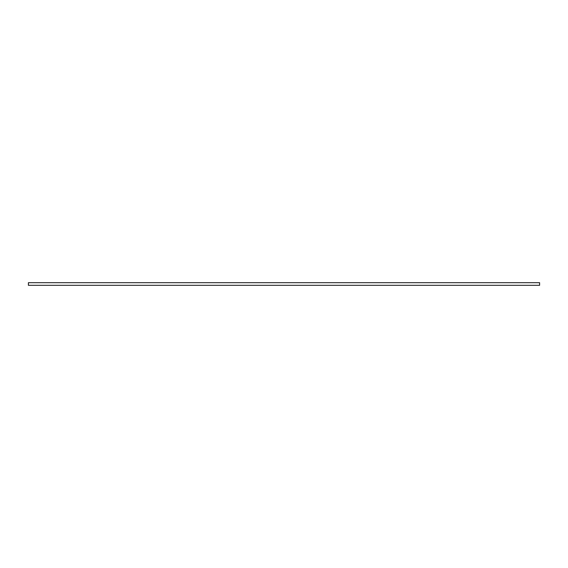 <?xml version="1.0" encoding="UTF-8"?>
<svg xmlns="http://www.w3.org/2000/svg" width="568" height="568" viewBox="0 0 568 568"><rect width="100%" height="100%" fill="white"/><g stroke="black" fill="none" stroke-linecap="round" stroke-linejoin="round"><path stroke-width="0.85" d="M28.4 282.694L28.4 285.306L539.6 285.306L539.6 282.694L28.4 282.694"/></g></svg>
